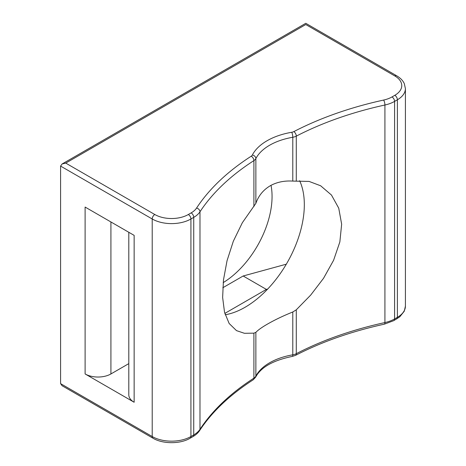 <?xml version="1.0" encoding="UTF-8"?>
<svg xmlns="http://www.w3.org/2000/svg" width="466" height="466" viewBox="0 0 466 466"><rect width="100%" height="100%" fill="white"/><g stroke="black" fill="none" stroke-linecap="round" stroke-linejoin="round"><path stroke-width="0.7" d="M292.788 181.093L309.08 181.42L320.649 185.777L331.466 195.038L338.741 208.18L341.648 224.204L339.854 241.936L333.592 260.284L323.538 278.301L310.7 295.083L296.283 309.814L292.788 311.987C284.633 315.278 277.346 318.674 270.921 322.169C263.628 326.107 258.607 329.503 255.863 332.345L253.906 333.167L244.382 333.283L236.489 330.621L229.15 323.491L224.53 312.284L222.637 297.459L223.476 279.891L227.029 260.744L233.326 241.231L242.337 222.731L255.863 203.368C258.618 195.481 263.639 189.487 270.921 185.386C277.357 182.014 284.644 180.587 292.788 181.093L292.788 137.272A54.749 31.606 0 0 0 255.863 158.591L255.863 203.368M225.212 314.766A83.764 48.359 120 0 0 245.093 307.257A83.764 48.359 120 0 0 267.676 289.054A83.764 48.359 120 0 0 299.638 180.715M271.02 185.328A70.989 40.985 -60 0 1 223.179 282.635M110.92 221.962L110.92 373.948L128.802 363.626M286.305 264.187L243.159 275.994L222.783 287.761M85.109 207.061L134.144 235.371L134.144 402.257L85.109 373.948L85.109 207.061M60.592 166.088L60.592 383.635L152.213 436.531L152.213 218.985L60.592 166.088L62.106 163.98L65.753 163.106L154.794 214.511A23.725 13.695 0 0 0 188.346 214.511L191.153 212.886A23.725 13.695 0 0 0 196.565 208.057A286.514 165.418 180 0 1 251.191 156.221A5.476 3.163 0 0 0 252.362 155.009A58.396 33.715 180 0 1 291.751 132.274A5.476 3.163 0 0 0 293.848 131.593A286.514 165.418 180 0 1 383.629 100.056A23.725 13.695 0 0 0 391.999 96.934L394.807 95.309A23.725 13.695 0 0 0 394.807 75.941L305.772 24.535C305.772 22.927 305.772 22.927 305.772 24.535L65.753 163.106M152.97 438.197A3.652 2.109 -60 0 1 152.213 436.531A27.372 15.803 0 0 0 190.926 436.531L193.734 434.906L193.734 217.36L190.926 218.985L190.926 436.531A3.652 2.109 -120 0 1 190.169 438.197C180.394 444.156 162.739 444.156 152.97 438.197L62.106 385.737L60.592 383.635M110.92 373.948A18.25 10.537 180 0 1 85.109 373.948M134.144 402.257A18.25 10.537 180 0 1 128.802 394.807L128.802 232.289M267.676 289.054L266.383 289.403L224.822 313.402M266.383 289.403L243.159 275.994M296.283 309.814L296.283 353.688A282.862 163.31 180 0 1 384.922 322.554L384.922 105.007A282.862 163.31 0 0 0 296.283 136.142L296.283 181.006M253.906 206.584L253.906 160.607A282.862 163.31 0 0 0 199.978 211.785L199.978 429.332A282.862 163.31 180 0 1 253.906 378.153L253.906 333.167M255.863 332.345L255.863 376.138A54.749 31.606 180 0 1 292.788 354.818L292.788 311.987M255.613 377.204L253.166 379.819A3.652 2.219 -122.8 0 0 253.906 378.153A9.122 5.266 0 0 0 255.863 376.138A3.652 2.854 27.2 0 1 255.613 377.204C260.855 367.29 273.105 360.352 292.363 356.397L295.526 355.36C321.773 341.811 351.399 331.408 384.409 324.15L393.822 320.62L399.752 316.851L404.284 311.183L405.408 306.15L405.408 88.604A27.372 15.803 180 0 1 397.387 99.782L394.58 101.402L394.58 318.948L397.387 317.329L397.387 99.782A3.652 2.109 60 0 0 394.807 95.309M252.362 155.009A3.652 2.854 27.2 0 1 255.863 158.591A9.122 5.266 180 0 1 253.906 160.607A3.652 2.219 -122.8 0 0 251.191 156.221M292.363 356.397A3.652 0.845 80.3 0 0 292.788 354.818A9.122 5.266 0 0 0 296.283 353.688A3.652 1.992 62.6 0 1 295.526 355.36M293.848 131.593A3.652 1.992 62.6 0 1 296.283 136.142A9.122 5.266 180 0 1 292.788 137.272A3.652 0.845 80.3 0 0 291.751 132.274M193.734 434.906A27.372 15.803 0 0 0 199.978 429.332A3.652 2.784 -146.7 0 1 199.617 430.584C198.137 432.856 195.924 434.854 192.982 436.578A3.652 2.109 -120 0 0 193.734 434.906M196.565 208.057A3.652 2.784 -146.7 0 1 199.978 211.785A27.372 15.803 180 0 1 193.734 217.36A3.652 2.109 -120 0 0 191.153 212.886M384.409 324.15A3.652 1.054 77.7 0 0 384.922 322.554A27.372 15.803 0 0 0 394.58 318.948A3.652 2.109 60 0 1 393.822 320.62M391.999 96.934A3.652 2.109 60 0 1 394.58 101.402A27.372 15.803 180 0 1 384.922 105.007A3.652 1.054 77.7 0 0 383.629 100.056M396.636 319A3.652 2.109 60 0 0 397.387 317.329A27.372 15.803 0 0 0 405.408 306.15M188.346 214.511A3.652 2.109 -120 0 1 190.926 218.985A27.372 15.803 180 0 1 152.213 218.985A3.652 2.109 -60 0 1 154.794 214.511M394.807 75.941A3.652 2.109 -60 0 1 396.636 75.76L305.772 23.3L62.106 163.98M253.166 379.819C229.785 394.941 211.937 411.862 199.617 430.584M190.169 438.197L192.982 436.578M405.408 88.604L404.296 83.606C402.944 80.601 400.393 77.985 396.636 75.76"/></g></svg>
